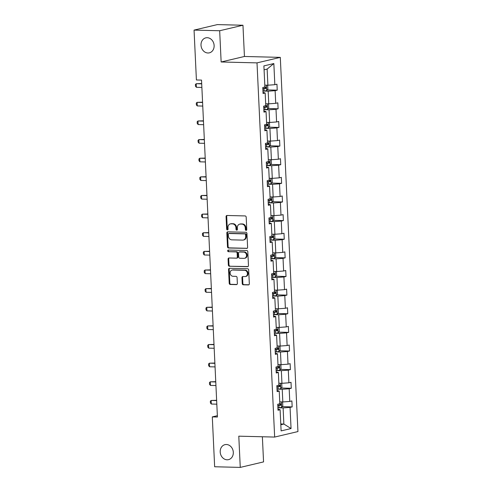 <?xml version="1.0" encoding="UTF-8"?>
<svg xmlns="http://www.w3.org/2000/svg" width="492" height="492" viewBox="0 0 492 492"><rect width="100%" height="100%" fill="white"/><g stroke="black" fill="none" stroke-linecap="round" stroke-linejoin="round"><path stroke-width="0.74" d="M226.394 444.504A7.706 6.501 -103.3 0 0 224.979 444.651A7.706 6.501 -103.3 0 0 220.275 452.818A7.706 6.501 -103.3 0 0 227.113 459.792A7.706 6.501 -103.3 0 0 228.522 459.645A7.706 6.501 -103.3 0 0 233.233 451.478A7.706 6.501 -103.3 0 0 226.394 444.504M207.206 37.706A7.706 6.501 -103.3 0 0 205.797 37.853A7.706 6.501 -103.3 0 0 201.087 46.02A7.706 6.501 -103.3 0 0 207.931 52.995A7.706 6.501 -103.3 0 0 209.34 52.853A7.706 6.501 -103.3 0 0 214.045 44.686A7.706 6.501 -103.3 0 0 207.206 37.706M246.105 230.391A0.824 0.695 -103.3 0 0 246.769 229.586L246.185 217.132A1.181 0.996 -103.3 0 0 245.121 215.933L227.021 215.478A1.181 0.996 -103.3 0 0 226.068 216.628L226.652 229.081A0.824 0.695 -103.3 0 0 228.06 229.118L227.987 227.507A3.782 3.192 -103.3 0 1 230.336 223.909A3.782 3.192 -103.3 0 1 231.031 223.835L232.538 223.872A3.782 3.192 -103.3 0 1 235.932 227.704L236.006 229.315A0.824 0.695 -103.3 0 0 237.415 229.352L237.341 227.741A3.782 3.192 -103.3 0 1 239.69 224.143A3.782 3.192 -103.3 0 1 240.379 224.069L241.892 224.106A3.782 3.192 -103.3 0 1 245.287 227.937L245.36 229.555A0.824 0.695 -103.3 0 0 246.105 230.391M242.236 283.601A1.181 0.996 -103.3 0 0 243.294 284.8L248.374 284.923A1.181 0.996 -103.3 0 0 249.327 283.779L248.675 269.948A1.181 0.996 -103.3 0 0 247.611 268.749L229.512 268.294A1.181 0.996 -103.3 0 0 228.559 269.438L229.21 283.275A1.181 0.996 -103.3 0 0 230.274 284.474L236.406 284.628A1.181 0.996 -103.3 0 0 237.359 283.478L237.076 277.556A1.181 0.996 -103.3 0 0 236.019 276.363L232.974 276.283A3.161 2.663 -103.3 0 1 230.17 273.423A3.161 2.663 -103.3 0 1 232.101 270.071A3.161 2.663 -103.3 0 1 232.679 270.01L244.598 270.311A3.161 2.663 -103.3 0 1 247.402 273.171A3.161 2.663 -103.3 0 1 245.471 276.522A3.161 2.663 -103.3 0 1 244.893 276.584L242.907 276.535A1.181 0.996 -103.3 0 0 241.953 277.679L242.236 283.601L242.863 283.453A1.181 0.996 -103.3 0 0 243.927 284.653L248.878 284.776M238.792 436.17L240.262 467.4L214.647 466.76L212.298 416.896L217.421 417.019L201.529 80.098L196.406 79.968L194.057 30.104L219.672 30.744L221.142 61.98L257.008 62.878L274.653 437.068L238.792 436.17M246.658 248.466A1.181 0.996 -103.3 0 0 247.605 247.316L246.953 233.485A1.181 0.996 -103.3 0 0 245.889 232.285L227.79 231.837A1.181 0.996 -103.3 0 0 226.837 232.98L227.488 246.812A1.181 0.996 -103.3 0 0 228.552 248.011L247.076 248.368M247.814 251.713L248.466 265.551A1.181 0.996 -103.3 0 1 247.513 266.695L229.413 266.24A1.181 0.996 -103.3 0 1 228.35 265.047L228.073 259.124A1.181 0.996 -103.3 0 1 229.02 257.974L236.363 258.159A1.181 0.996 -103.3 0 0 237.316 257.015L237.132 253.085A1.181 0.996 -103.3 0 0 236.068 251.892L228.423 251.695A0.824 0.695 -103.3 0 1 228.35 250.059L246.75 250.52A1.181 0.996 -103.3 0 1 247.814 251.713M240.262 467.4L263.558 461.896L262.371 436.761M221.142 61.98L244.438 56.475L242.962 25.24L219.672 30.744M242.962 25.24L217.347 24.6L194.057 30.104M277.943 409.006L280.108 409.75L278.005 410.248L277.722 404.276L279.831 403.778L279.235 391.122L277.125 391.62L276.842 385.648L278.952 385.15L278.355 372.487L276.246 372.985L275.963 367.014L278.072 366.515L277.476 353.859L275.366 354.357L275.083 348.385L277.193 347.887L276.596 335.224L274.487 335.722L274.204 329.751L276.313 329.253L275.717 316.596L273.607 317.094L273.324 311.122L275.434 310.624L274.837 297.961L272.728 298.459L272.451 292.488L274.554 291.99L273.958 279.327L271.848 279.825L271.572 273.853L273.681 273.355L273.078 260.698L270.975 261.197L270.692 255.225L272.802 254.727L272.205 242.064L270.096 242.562L269.813 236.59L271.922 236.092L271.326 223.436L269.216 223.934L268.933 217.962L271.043 217.464L270.446 204.801L268.337 205.299L268.054 199.328L270.163 198.829L269.567 186.173L267.457 186.671L267.174 180.693L269.284 180.195L268.687 167.538L266.578 168.036L266.295 162.065L268.404 161.567L267.808 148.904L265.698 149.402L265.422 143.43L267.525 142.932L266.928 130.275L264.819 130.774L264.542 124.802L266.652 124.304L266.055 111.641L263.946 112.139L263.663 106.167L265.772 105.669L265.176 93.013L263.066 93.511L262.783 87.539L264.893 87.041L263.897 65.897L273.841 63.548L274.837 84.692L276.947 84.194L277.23 90.165L275.12 90.663L275.717 103.32L277.826 102.822L278.109 108.794L276 109.292L276.596 121.955L278.706 121.456L278.989 127.428L276.879 127.926L277.476 140.583L279.585 140.085L279.862 146.056L277.759 146.555L278.355 159.217L280.465 158.719L280.741 164.691L278.632 165.189L279.228 177.846L281.338 177.348L281.621 183.319L279.511 183.817L280.108 196.48L282.217 195.982L282.5 201.954L280.391 202.452L280.987 215.115L283.097 214.617L283.38 220.588L281.27 221.086L281.867 233.743L283.976 233.245L284.259 239.217L282.15 239.715L282.746 252.378L284.856 251.879L285.139 257.851L283.029 258.349L283.626 271.006L285.735 270.508L286.018 276.479L283.909 276.978L284.505 289.64L286.615 289.142L286.891 295.114L284.782 295.612L285.385 308.275L287.488 307.777L287.771 313.748L285.661 314.247L286.258 326.903L288.367 326.405L288.65 332.377L286.541 332.875L287.137 345.538L289.247 345.04L289.53 351.011L287.42 351.509L288.017 364.166L290.126 363.668L290.409 369.64L288.3 370.138L288.896 382.801L291.006 382.302L291.289 388.274L289.179 388.772L289.776 401.429L291.885 400.931L292.168 406.902L290.059 407.401L291.055 428.544L281.11 430.894L280.108 409.75M257.008 62.878L280.299 57.373L297.943 431.564L274.653 437.068M277.008 389.16L282.23 389.289L282.826 401.946L279.739 401.872M282.826 401.946L289.776 401.429M282.23 389.289L289.179 388.772M277.064 390.377L279.235 391.122M276.129 370.525L281.35 370.654L281.947 383.317L278.859 383.237M281.947 383.317L288.896 382.801M281.35 370.654L288.3 370.138M276.184 371.743L278.355 372.487M275.249 351.891L280.471 352.026L281.073 364.683L277.98 364.609M281.073 364.683L288.017 364.166M280.471 352.026L287.42 351.509M275.305 353.115L277.476 353.859M274.37 333.262L279.597 333.392L280.194 346.054L277.101 345.974M280.194 346.054L287.137 345.538M279.597 333.392L286.541 332.875M274.431 334.48L276.596 335.224M273.49 314.628L278.718 314.763L279.315 327.42L276.227 327.346M279.315 327.42L286.258 326.903M278.718 314.763L285.661 314.247M273.552 315.846L275.717 316.596M272.611 296L277.839 296.129L278.435 308.791L275.348 308.712M278.435 308.791L285.385 308.275M277.839 296.129L284.782 295.612M272.673 297.217L274.837 297.961M271.738 277.365L276.959 277.494L277.556 290.157L274.468 290.077M277.556 290.157L284.505 289.64M276.959 277.494L283.909 276.978M271.793 278.583L273.958 279.327M270.858 258.731L276.08 258.866L276.676 271.522L273.589 271.449M276.676 271.522L283.626 271.006M276.08 258.866L283.029 258.349M270.914 259.954L273.078 260.698M269.979 240.102L275.2 240.231L275.797 252.894L272.709 252.814M275.797 252.894L282.746 252.378M275.2 240.231L282.15 239.715M270.034 241.32L272.205 242.064M269.099 221.468L274.321 221.603L274.917 234.26L271.83 234.186M274.917 234.26L281.867 233.743M274.321 221.603L281.27 221.086M269.155 222.685L271.326 223.436M268.22 202.839L273.447 202.968L274.044 215.631L270.951 215.551M274.044 215.631L280.987 215.115M273.447 202.968L280.391 202.452M268.275 204.057L270.446 204.801M267.34 184.205L272.568 184.334L273.165 196.997L270.071 196.917M273.165 196.997L280.108 196.48M272.568 184.334L279.511 183.817M267.402 185.422L269.567 186.173M266.461 165.576L271.689 165.706L272.285 178.362L269.198 178.288M272.285 178.362L279.228 177.846M271.689 165.706L278.632 165.189M266.523 166.794L268.687 167.538M265.582 146.942L270.809 147.071L271.406 159.734L268.318 159.654M271.406 159.734L278.355 159.217M270.809 147.071L277.759 146.555M265.643 148.16L267.808 148.904M264.708 128.307L269.93 128.443L270.526 141.099L267.439 141.026M270.526 141.099L277.476 140.583M269.93 128.443L276.879 127.926M264.764 129.531L266.928 130.275M263.829 109.679L269.05 109.808L269.647 122.471L266.559 122.391M269.647 122.471L276.596 121.955M269.05 109.808L276 109.292M263.884 110.897L266.055 111.641M262.949 91.045L268.171 91.18L268.767 103.837L265.68 103.763M268.767 103.837L275.717 103.32M268.171 91.18L275.12 90.663M263.005 92.262L265.176 93.013M273.841 63.548L267.131 69.083L267.888 85.208L264.801 85.128M267.888 85.208L274.837 84.692M244.438 56.475L280.299 57.373M217.359 415.697L212.298 416.896M280.821 424.762L283.872 424.043L283.109 407.917L277.888 407.788M280.778 423.969L283.872 424.043L291.055 428.544M267.131 69.083L264.081 69.802M283.109 407.917L290.059 407.401M267.248 89.913L277.23 90.165M268.128 108.541L278.109 108.794M269.007 127.176L278.989 127.428M269.887 145.81L279.862 146.056M270.766 164.439L280.741 164.691M271.645 183.073L281.621 183.319M272.525 201.702L282.5 201.954M273.404 220.336L283.38 220.588M274.278 238.971L284.259 239.217M275.157 257.599L285.139 257.851M276.037 276.233L286.018 276.479M276.916 294.862L286.891 295.114M277.796 313.496L287.771 313.748M278.675 332.125L288.65 332.377M279.554 350.759L289.53 351.011M280.428 369.394L290.409 369.64M281.307 388.022L291.289 388.274M282.187 406.656L292.168 406.902M246.547 230.207A0.824 0.695 -103.3 0 1 245.994 229.401L245.914 227.79A3.782 3.192 -103.3 0 0 242.519 223.958L241.892 224.106M239.69 224.143L240.317 223.995A3.782 3.192 -103.3 0 1 241.012 223.922L242.519 223.958M230.336 223.909L230.963 223.755A3.782 3.192 -103.3 0 1 231.658 223.688L233.165 223.725A3.782 3.192 -103.3 0 1 236.56 227.556L236.64 229.167A0.824 0.695 -103.3 0 0 237.193 229.973M227.144 215.484A1.181 0.996 -103.3 0 0 226.695 216.48L227.286 228.934A0.824 0.695 -103.3 0 0 227.845 229.739M227.913 231.837A1.181 0.996 -103.3 0 0 227.47 232.833L228.122 246.664A1.181 0.996 -103.3 0 0 229.18 247.863L247.162 248.312M245.606 234.739A0.824 0.695 -103.3 0 0 244.862 233.903L228.971 233.503A0.824 0.695 -103.3 0 0 228.306 234.309L228.386 236.006A3.782 3.192 -103.3 0 0 231.781 239.838L242.642 240.108A3.782 3.192 -103.3 0 0 243.337 240.041A3.782 3.192 -103.3 0 0 245.686 236.437L245.606 234.739L246.234 234.592A0.824 0.695 -103.3 0 0 245.496 233.755L244.862 233.903M229.309 233.423A0.824 0.695 -103.3 0 1 229.604 233.356L245.496 233.755M243.337 240.041L243.964 239.893A3.782 3.192 -103.3 0 0 246.314 236.289L245.686 236.437M246.234 234.592L246.314 236.289M248.023 266.547L229.413 266.24M229.143 257.98A1.181 0.996 -103.3 0 0 228.7 258.976L228.983 264.893A1.181 0.996 -103.3 0 0 230.041 266.092M236.996 258.011A1.181 0.996 -103.3 0 0 237.943 256.867L237.759 252.937A1.181 0.996 -103.3 0 0 236.695 251.738L228.423 251.695M228.559 250.059A0.824 0.695 -103.3 0 0 229.057 251.547M243.983 258.355A3.161 2.663 -103.3 0 0 244.561 258.294A3.161 2.663 -103.3 0 0 246.492 254.942A3.161 2.663 -103.3 0 0 243.688 252.082L239.487 251.978A1.181 0.996 -103.3 0 0 238.54 253.122L238.725 257.052A1.181 0.996 -103.3 0 0 239.782 258.245L243.983 258.355M244.561 258.294L245.188 258.146A3.161 2.663 -103.3 0 0 247.119 254.794A3.161 2.663 -103.3 0 0 244.315 251.929L243.688 252.082M239.272 251.996L239.899 251.849A1.181 0.996 -103.3 0 1 240.114 251.824L244.315 251.929M243.03 276.535A1.181 0.996 -103.3 0 0 242.587 277.531L242.863 283.453M245.471 276.522L246.098 276.375A3.161 2.663 -103.3 0 0 248.03 273.023A3.161 2.663 -103.3 0 0 245.225 270.163L244.598 270.311M232.101 270.071L232.728 269.923A3.161 2.663 -103.3 0 1 233.306 269.862L245.225 270.163M229.635 268.294A1.181 0.996 -103.3 0 0 229.186 269.29L229.838 283.128A1.181 0.996 -103.3 0 0 230.902 284.321L236.91 284.474M267.131 85.184L267.691 85.571L267.863 89.157L266.658 90.645A3.192 0.369 177.3 0 1 264.069 90.94L262.943 90.995M262.839 88.726L263.964 88.671A3.192 0.369 -2.7 0 0 265.951 88.486L265.883 87.053A3.192 0.369 177.3 0 1 264.112 87.225M264.413 87.016C265.268 87.385 265.293 87.865 264.481 88.449L262.833 88.542M201.695 83.554L196.222 83.714L196.394 87.293L201.88 87.435M196.394 87.293L195.49 86.254L195.404 84.464L196.222 83.714L201.708 83.849M268.005 103.818L268.57 104.206L268.743 107.785L267.537 109.279A3.192 0.369 177.3 0 1 264.948 109.568L263.823 109.624M263.718 107.354L264.844 107.299A3.192 0.369 -2.7 0 0 266.83 107.115L266.762 105.682A3.192 0.369 177.3 0 1 264.991 105.854M265.293 105.645C266.147 106.02 266.166 106.5 265.36 107.078L263.712 107.176M202.575 102.188L197.101 102.342L197.267 105.928L202.753 106.063M197.267 105.928L196.37 104.888L196.283 103.092L197.101 102.342L202.587 102.484M268.884 122.453L269.45 122.834L269.622 126.419L268.417 127.908A3.192 0.369 177.3 0 1 265.828 128.203L264.702 128.258M264.598 125.989L265.723 125.934A3.192 0.369 -2.7 0 0 267.709 125.749L267.642 124.316A3.192 0.369 177.3 0 1 265.865 124.488M266.166 124.279C267.027 124.654 267.045 125.128 266.233 125.712L264.585 125.804M203.454 120.817L197.981 120.977L198.147 124.562L203.633 124.697M198.147 124.562L197.249 123.517L197.163 121.727L197.981 120.977L203.467 121.112M269.764 141.081L270.329 141.468L270.495 145.048L269.296 146.542A3.192 0.369 177.3 0 1 266.707 146.831L265.582 146.887M265.477 144.617L266.596 144.562A3.192 0.369 -2.7 0 0 268.589 144.384L268.521 142.951A3.192 0.369 177.3 0 1 266.744 143.117M267.045 142.908C267.906 143.283 267.925 143.762 267.113 144.347L265.465 144.439M204.328 139.451L198.86 139.611L199.026 143.19L204.512 143.332M199.026 143.19L198.128 142.151L198.042 140.361L198.86 139.611L204.346 139.746M270.643 159.715L271.209 160.097L271.375 163.682L270.176 165.171A3.192 0.369 177.3 0 1 267.587 165.466L266.461 165.521M266.356 163.252L267.476 163.196A3.192 0.369 -2.7 0 0 269.468 163.012L269.401 161.579A3.192 0.369 177.3 0 1 267.623 161.751M267.925 161.542C268.78 161.917 268.804 162.391 267.992 162.975L266.344 163.067M205.207 158.08L199.74 158.239L199.906 161.825L205.392 161.96M199.906 161.825L199.002 160.779L198.922 158.99L199.74 158.239L205.225 158.375M271.522 178.344L272.088 178.731L272.254 182.317L271.055 183.805A3.192 0.369 177.3 0 1 268.466 184.094L267.34 184.156M267.23 181.886L268.355 181.825A3.192 0.369 -2.7 0 0 270.348 181.646L270.28 180.213A3.192 0.369 177.3 0 1 268.503 180.386M268.804 180.177C269.659 180.546 269.684 181.025 268.872 181.609L267.224 181.702M206.087 176.714L200.619 176.874L200.785 180.453L206.271 180.595M200.785 180.453L199.881 179.414L199.801 177.624L200.619 176.874L206.099 177.009M272.402 196.978L272.968 197.36L273.134 200.945L271.928 202.44A3.192 0.369 177.3 0 1 269.339 202.729L268.22 202.784M268.109 200.515L269.235 200.459A3.192 0.369 -2.7 0 0 271.227 200.275L271.16 198.842A3.192 0.369 177.3 0 1 269.382 199.014M269.684 198.805C270.538 199.18 270.563 199.66 269.751 200.238L268.103 200.336M206.966 195.342L201.492 195.502L201.665 199.088L207.15 199.223M201.665 199.088L200.761 198.048L200.674 196.253L201.492 195.502L206.978 195.644M273.281 215.613L273.841 215.994L274.013 219.58L272.808 221.068A3.192 0.369 177.3 0 1 270.219 221.363L269.099 221.418M268.989 219.149L270.114 219.094A3.192 0.369 -2.7 0 0 272.107 218.909L272.039 217.476A3.192 0.369 177.3 0 1 270.262 217.648M270.563 217.439C271.418 217.808 271.443 218.288 270.631 218.872L268.983 218.965M207.845 213.977L202.372 214.137L202.544 217.716L208.03 217.858M202.544 217.716L201.64 216.677L201.554 214.887L202.372 214.137L207.858 214.272M274.161 234.241L274.721 234.629L274.893 238.208L273.687 239.702A3.192 0.369 177.3 0 1 271.098 239.991L269.973 240.047M269.868 237.777L270.994 237.722A3.192 0.369 -2.7 0 0 272.98 237.538L272.912 236.105A3.192 0.369 177.3 0 1 271.141 236.277M271.443 236.068C272.297 236.443 272.322 236.923 271.51 237.501L269.862 237.599M208.725 232.611L203.251 232.765L203.424 236.351L208.909 236.486M203.424 236.351L202.519 235.311L202.433 233.516L203.251 232.765L208.737 232.907M275.034 252.876L275.6 253.257L275.772 256.842L274.567 258.331A3.192 0.369 177.3 0 1 271.978 258.626L270.852 258.681M270.748 256.412L271.873 256.357A3.192 0.369 -2.7 0 0 273.86 256.172L273.792 254.739A3.192 0.369 177.3 0 1 272.021 254.911M272.322 254.702C273.177 255.077 273.195 255.551 272.39 256.135L270.741 256.227M209.604 251.24L204.131 251.4L204.297 254.985L209.783 255.12M204.297 254.985L203.399 253.94L203.313 252.15L204.131 251.4L209.617 251.535M275.914 271.504L276.479 271.892L276.652 275.471L275.446 276.965A3.192 0.369 177.3 0 1 272.857 277.254L271.732 277.31M271.627 275.04L272.752 274.985A3.192 0.369 -2.7 0 0 274.739 274.807L274.671 273.374A3.192 0.369 177.3 0 1 272.894 273.54M273.195 273.337C274.056 273.706 274.075 274.185 273.263 274.77L271.615 274.862M210.484 269.874L205.01 270.034L205.176 273.613L210.662 273.755M205.176 273.613L204.278 272.574L204.192 270.784L205.01 270.034L210.496 270.17M276.793 290.139L277.359 290.52L277.525 294.105L276.326 295.6A3.192 0.369 177.3 0 1 273.737 295.889L272.611 295.944M272.507 293.675L273.626 293.619A3.192 0.369 -2.7 0 0 275.618 293.435L275.551 292.002A3.192 0.369 177.3 0 1 273.773 292.174M274.075 291.965C274.936 292.34 274.954 292.814 274.142 293.398L272.494 293.49M211.357 288.503L205.89 288.663L206.056 292.248L211.542 292.383M206.056 292.248L205.158 291.209L205.072 289.413L205.89 288.663L211.375 288.804M277.673 308.767L278.238 309.154L278.404 312.74L277.205 314.228A3.192 0.369 177.3 0 1 274.616 314.517L273.49 314.579M273.386 312.309L274.505 312.254A3.192 0.369 -2.7 0 0 276.498 312.069L276.43 310.637A3.192 0.369 177.3 0 1 274.653 310.809M274.954 310.6C275.809 310.969 275.834 311.448 275.022 312.033L273.374 312.125M212.237 307.137L206.769 307.297L206.935 310.876L212.421 311.018M206.935 310.876L206.031 309.837L205.951 308.047L206.769 307.297L212.255 307.432M278.552 327.401L279.118 327.789L279.284 331.368L278.078 332.863A3.192 0.369 177.3 0 1 275.495 333.152L274.37 333.207M274.259 330.938L275.385 330.882A3.192 0.369 -2.7 0 0 277.377 330.698L277.31 329.265A3.192 0.369 177.3 0 1 275.532 329.437M275.834 329.228C276.688 329.603 276.713 330.083 275.901 330.661L274.253 330.759M213.116 325.766L207.642 325.925L207.815 329.511L213.3 329.646M207.815 329.511L206.911 328.471L206.831 326.676L207.642 325.925L213.128 326.067M279.431 346.036L279.997 346.417L280.163 350.003L278.958 351.491A3.192 0.369 177.3 0 1 276.369 351.786L275.249 351.841M275.139 349.572L276.264 349.517A3.192 0.369 -2.7 0 0 278.257 349.332L278.189 347.899A3.192 0.369 177.3 0 1 276.412 348.072M276.713 347.862C277.568 348.231 277.593 348.711 276.781 349.295L275.133 349.388M213.995 344.4L208.522 344.56L208.694 348.139L214.18 348.281M208.694 348.139L207.79 347.1L207.704 345.31L208.522 344.56L214.008 344.695M280.311 364.664L280.87 365.052L281.043 368.631L279.837 370.125A3.192 0.369 177.3 0 1 277.248 370.414L276.129 370.47M276.018 368.201L277.144 368.145A3.192 0.369 -2.7 0 0 279.136 367.961L279.069 366.528A3.192 0.369 177.3 0 1 277.291 366.7M277.593 366.491C278.447 366.866 278.472 367.346 277.66 367.924L276.012 368.022M214.875 363.034L209.401 363.188L209.574 366.774L215.059 366.909M209.574 366.774L208.669 365.734L208.583 363.945L209.401 363.188L214.887 363.33M281.19 383.299L281.75 383.68L281.922 387.266L280.717 388.754A3.192 0.369 177.3 0 1 278.128 389.049L277.002 389.104M276.898 386.835L278.023 386.78A3.192 0.369 -2.7 0 0 280.01 386.595L279.942 385.162A3.192 0.369 177.3 0 1 278.171 385.334M278.472 385.125C279.327 385.5 279.351 385.974 278.54 386.558L276.891 386.651M215.754 381.663L210.281 381.823L210.453 385.408L215.933 385.543M210.453 385.408L209.549 384.363L209.463 382.573L210.281 381.823L215.767 381.958M282.064 401.927L282.629 402.315L282.802 405.894L281.596 407.388A3.192 0.369 177.3 0 1 279.007 407.677L277.882 407.739M277.777 405.469L278.902 405.408A3.192 0.369 -2.7 0 0 280.889 405.23L280.821 403.797A3.192 0.369 177.3 0 1 279.05 403.963M279.351 403.76C280.206 404.129 280.225 404.608 279.419 405.193L277.765 405.285M216.634 400.297L211.16 400.457L211.326 404.037L216.812 404.178M211.326 404.037L210.428 402.997L210.342 401.208L211.16 400.457L216.646 400.593M245.914 227.79L245.287 227.937M241.012 223.922L240.379 224.069M236.64 229.167L236.006 229.315M236.56 227.556L235.932 227.704M233.165 223.725L232.538 223.872M231.658 223.688L231.031 223.835M227.286 228.934L226.652 229.081M226.695 216.48L226.068 216.628M245.994 229.401L245.36 229.555M229.18 247.863L228.552 248.011M228.122 246.664L227.488 246.812M227.47 232.833L226.837 232.98M229.604 233.356L228.971 233.503M247.937 266.596L247.513 266.695M228.983 264.893L228.35 265.047M228.7 258.976L228.073 259.124M237.943 256.867L237.316 257.015M237.759 252.937L237.132 253.085M236.695 251.738L236.068 251.892M240.114 251.824L239.487 251.978M242.587 277.531L241.953 277.679M233.306 269.862L232.679 270.01M236.824 284.524L236.406 284.628M230.902 284.321L230.274 284.474M229.838 283.128L229.21 283.275M229.186 269.29L228.559 269.438M248.792 284.825L248.374 284.923M243.927 284.653L243.294 284.8M266.689 90.608L266.43 85.171M264.069 90.94L263.964 88.671M264.481 88.449L265.951 88.486M267.568 109.242L267.31 103.8M264.948 109.568L264.844 107.299M265.36 107.078L266.83 107.115M268.447 127.871L268.189 122.434M265.828 128.203L265.723 125.934M266.233 125.712L267.709 125.749M269.327 146.505L269.069 141.063M266.707 146.831L266.596 144.562M267.113 144.347L268.589 144.384M270.206 165.134L269.948 159.697M267.587 165.466L267.476 163.196M267.992 162.975L269.468 163.012M271.08 183.768L270.828 178.332M268.466 184.094L268.355 181.825M268.872 181.609L270.348 181.646M271.959 202.403L271.707 196.96M269.339 202.729L269.235 200.459M269.751 200.238L271.227 200.275M272.839 221.031L272.586 215.594M270.219 221.363L270.114 219.094M270.631 218.872L272.107 218.909M273.718 239.665L273.46 234.223M271.098 239.991L270.994 237.722M271.51 237.501L272.98 237.538M274.597 258.294L274.339 252.857M271.978 258.626L271.873 256.357M272.39 256.135L273.86 256.172M275.477 276.928L275.219 271.486M272.857 277.254L272.752 274.985M273.263 274.77L274.739 274.807M276.356 295.557L276.098 290.12M273.737 295.889L273.626 293.619M274.142 293.398L275.618 293.435M277.236 314.191L276.978 308.755M274.616 314.517L274.505 312.254M275.022 312.033L276.498 312.069M278.109 332.826L277.857 327.383M275.495 333.152L275.385 330.882M275.901 330.661L277.377 330.698M278.989 351.454L278.736 346.017M276.369 351.786L276.264 349.517M276.781 349.295L278.257 349.332M279.868 370.089L279.61 364.646M277.248 370.414L277.144 368.145M277.66 367.924L279.136 367.961M280.748 388.717L280.489 383.28M278.128 389.049L278.023 386.78M278.54 386.558L280.01 386.595M281.627 407.351L281.369 401.909M279.007 407.677L278.902 405.408M279.419 405.193L280.889 405.23M229.45 233.368L228.823 233.516M237.212 257.993L236.578 258.14"/></g></svg>
